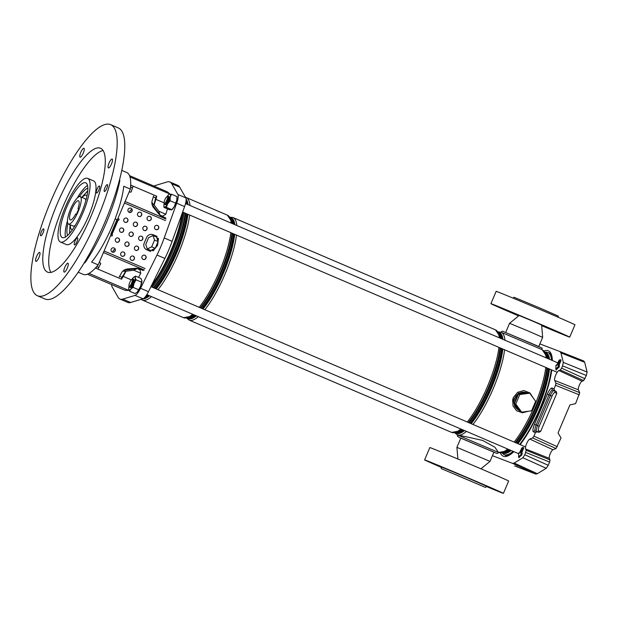 <?xml version="1.0" encoding="UTF-8"?>
<svg xmlns="http://www.w3.org/2000/svg" width="618" height="618" viewBox="0 0 618 618"><rect width="100%" height="100%" fill="white"/><g stroke="black" fill="none" stroke-linecap="round" stroke-linejoin="round"><path stroke-width="0.93" d="M520.147 444.636A57.319 15.311 -66.8 0 0 540.155 408.954A57.319 15.311 -66.8 0 0 551.804 369.989M552.392 360.526A57.319 15.311 -66.8 0 0 548.39 350.792A57.319 15.311 -66.8 0 0 544.018 351.016M550.623 352.855A57.319 15.311 -66.8 0 0 549.781 353.094M584.667 362.295L560.951 352.909L560.032 351.596L583.747 360.989L584.667 362.295L587.1 372.036L586.343 375.489L583.693 380.572L560.317 369.989L558.873 370.545A5.531 1.475 -66.8 0 0 555.729 375.087A5.531 1.475 -66.8 0 0 554.678 380.425L555.937 383.114L579.738 392.693L575.574 403.654L569.935 404.921L558.039 432.948L561.036 437.915L556.03 448.544L532.654 437.961L533.921 436.13L557.297 446.714M558.873 370.545L582.071 381.198A4.836 1.29 -66.8 0 0 579.321 385.176A4.836 1.29 -66.8 0 0 578.402 389.842L579.738 392.693M560.032 351.596L539.877 343.909M517.019 466.567L514.632 465.98M516.895 466.853L535.752 474.052L512.577 463.384L492.43 455.698M500.433 452.886A57.319 15.311 -66.8 0 0 503.291 456.2A57.319 15.311 -66.8 0 0 513.875 451.665M512.577 463.384L514.199 463.044L522.851 457.753L524.821 454.763L526.227 450.306L550.028 459.892L549.603 462.048L525.802 452.461M532.654 437.961L529.788 439.074A5.531 1.475 113.2 0 0 526.644 443.608A5.531 1.475 113.2 0 0 525.594 448.954L526.227 450.306M536.617 431.511A5.879 1.568 113.2 0 1 537.56 425.609L550.36 395.458A5.879 1.568 113.2 0 1 554.122 390.607L556.107 391.364L556.818 393.287L554.825 392.53A4.388 1.174 -66.8 0 0 552.013 396.146L539.22 426.296A4.388 1.174 -66.8 0 0 538.595 430.754L540.595 431.519L538.718 432.33L537.305 431.773L535.427 432.592L533.921 436.13M579.313 394.848L555.512 385.269L554.014 388.807L554.725 390.731L552.747 389.973A5.917 1.584 -66.8 0 0 548.962 394.856L536.161 425.006A5.917 1.584 -66.8 0 0 535.319 431.016A1.491 1.437 -69.1 0 1 535.327 431.016L537.305 431.773M555.512 385.269L555.937 383.114M560.317 369.989L561.592 368.158L584.968 378.741M586.343 375.489L562.565 365.848L561.592 368.158M562.565 365.848L563.322 362.395L587.1 372.036M560.951 352.909L563.322 362.395M556.107 391.364L554.725 390.731M540.595 431.519L556.818 393.287M583.747 360.989L560.047 351.596M582.071 381.198L583.693 380.572M514.199 463.044L537.374 473.705L546.242 468.282L522.851 457.753M524.821 454.763L548.22 465.3L549.603 462.048M525.594 448.954L549.317 458.363L550.028 459.892M549.317 458.363A4.836 1.29 113.2 0 1 550.229 453.697A4.836 1.29 113.2 0 1 552.979 449.726L556.03 448.544M548.22 465.3L546.242 468.282M537.374 473.705L535.752 474.052M505.918 455.613A57.319 15.311 -66.8 0 0 506.327 456.393M511.472 312.075L520.889 316.084L511.472 312.075M551.117 329.039L560.534 333.048L551.117 329.039M500.302 307.818L509.719 311.827L500.302 307.818M541.685 325.578L549.356 328.784L541.677 325.477M513.434 298.278L513.875 297.243L514.709 297.528L539.244 307.741L558.417 316.153L557.977 317.188M518.633 315.891A42.804 0.44 23 0 1 490.924 303.677A42.804 0.44 23 0 1 492.399 304.172A42.804 0.44 23 0 1 535.806 322.256A42.804 0.44 23 0 1 569.726 337.127A42.804 0.44 23 0 1 568.251 336.625A42.804 0.44 23 0 1 541.692 325.678M490.924 303.677L496.161 291.341A42.804 0.44 23 0 1 497.637 291.843A42.804 0.44 23 0 1 541.044 309.919A42.804 0.44 23 0 1 574.964 324.79L569.726 337.127M518.819 315.744L508.892 311.233L533.427 321.445L552.6 329.857L541.669 325.447M505.678 332.461L509.556 323.314L528.367 331.094L542.658 337.358L538.772 346.513M445.161 468.305L454.57 472.322L445.161 468.305M484.798 485.269L494.215 489.278L484.798 485.269M441.661 467.362L433.805 463.987L441.692 467.285M485.702 487.455L486.281 486.088L467.108 477.683L442.573 467.463L441.739 467.177L441.159 468.552L484.867 487.177L441.159 468.552M455.18 474.477L471.998 481.638L455.18 474.477M441.6 467.509A42.804 0.44 23 0 1 424.605 459.908L429.842 447.571A42.804 0.44 23 0 1 431.318 448.073A42.804 0.44 23 0 1 474.724 466.15A42.804 0.44 23 0 1 508.645 481.02L503.415 493.357A42.804 0.44 23 0 1 501.932 492.855A42.804 0.44 23 0 1 486.142 486.42M424.605 459.908A42.804 0.44 23 0 1 426.088 460.402A42.804 0.44 23 0 1 469.487 478.486A42.804 0.44 23 0 1 503.415 493.357M460.843 438.085L493.936 452.137L490.012 461.391L456.911 447.339L460.843 438.085M466.459 431.379A55.759 14.886 113.2 0 1 457.258 434.802L482.65 440.425L494.84 447.185L498.533 452.469A55.759 14.886 -66.8 0 0 507.641 449M526.961 392.878L526.714 392.785A9.602 9.255 110.9 0 0 514.779 398.116A9.602 9.255 110.9 0 0 519.599 410.622M517.853 395.551A9.602 9.255 110.9 0 0 515.095 402.032L518.487 394.045L526.845 392.901A9.602 9.255 110.9 0 0 520.062 393.828M527.154 392.855L518.641 393.087L513.272 399.823L514.763 406.412L519.707 410.777M528.537 411.225L522.449 412.77L516.64 410.8L513.048 405.956L512.67 399.761L513.38 397.521L517.621 392.322L523.825 390.553L529.896 392.909L533.589 398.517M515.389 404.829A9.602 9.255 110.9 0 0 519.421 410.383L514.454 403.539L515.095 402.032M526.845 392.901L529.719 393.179L535.621 401.314L531.588 410.808L521.662 412.167L520.356 411.673L519.421 410.383M521.662 412.167L515.76 404.033L514.454 403.539M515.76 404.033L519.792 394.539L518.487 394.045M519.792 394.539L529.719 393.179M151.549 250.136L153.179 250.846L157.551 245.346L158.455 238.525L156.802 237.814M155.806 246.991A6.698 3.399 -66.7 0 0 156.841 245.037A6.698 3.399 -66.7 0 0 157.52 242.936L155.234 248.328L151.704 250.058A6.698 3.399 -66.7 0 0 154.361 248.76M129.116 290.267A16.284 4.349 113.2 0 1 128.691 290.367A119.112 31.804 113.2 0 1 123.994 289.865A119.112 31.804 113.2 0 1 123.677 289.742L87.37 274.207M153.998 186.103A11.17 2.982 113.2 0 1 154.817 185.67L167.099 181.962A44.666 11.927 113.2 0 1 169.919 181.993A44.666 11.927 113.2 0 1 171.742 183.731L177.899 194.469A11.17 2.982 113.2 0 1 176.686 203.206L164.21 237.953A44.666 11.927 113.2 0 1 156.957 255.049L140.564 288.297A11.17 2.982 113.2 0 1 135.056 295.396L122.766 299.104A44.666 11.927 113.2 0 1 120.07 299.12A44.666 11.927 113.2 0 1 119.946 299.073A44.666 11.927 113.2 0 1 118.131 297.335L111.974 286.59A11.17 2.982 113.2 0 1 111.649 284.597M127.748 302.403A44.666 11.927 -66.8 0 0 127.864 302.457A44.666 11.927 -66.8 0 0 127.98 302.503A44.666 11.927 -66.8 0 0 130.684 302.488L142.974 298.78A11.17 2.982 -66.8 0 0 148.482 291.688L164.867 258.432A44.666 11.927 -66.8 0 0 172.128 241.337L184.597 206.597A11.17 2.982 -66.8 0 0 185.809 197.86L179.653 187.115A44.666 11.927 -66.8 0 0 177.837 185.377L169.919 181.993M78.185 272.221L83.245 274.384A55.388 14.793 -66.8 0 0 83.391 274.438A55.388 14.793 -66.8 0 0 90.12 272.723A55.388 14.793 -66.8 0 0 98.185 264.89L111.225 234.183M119.568 276.331L121.8 277.289L121.537 279.205A16.284 4.349 113.2 0 0 123.191 276.393L126.002 271.225L133.735 270.213L140.765 273.218L138.502 277.389M126.002 271.225L122.781 271.186M133.735 270.213L137.25 268.567L123.832 270.321M152.051 204.357L159.969 215.049L158.78 211.209L154.137 204.937L155.891 199.359A16.284 4.349 -66.8 0 0 156.748 196.246L131.024 185.245A16.284 4.349 -66.8 0 1 130.56 187.03M158.78 211.209L165.817 214.214L167.486 208.884M121.761 170.375L126.814 172.538A55.388 14.793 -66.8 0 1 130.267 178.138A55.388 14.793 -66.8 0 1 130.367 189.077L117.335 219.784M130.367 189.077L123.77 186.257A55.388 14.793 113.2 0 1 91.595 262.071L98.185 264.89M152.739 206.288L153.055 205.717M159.969 215.049L162.604 216.176L165.817 214.214M125.871 269.324L125.632 270.081M137.25 268.567L139.892 269.703L140.765 273.218M169.085 194.291L169.711 194.029A16.284 4.349 -66.8 0 0 169.626 193.921A119.112 31.804 -66.8 0 0 166.188 191.325L129.541 175.643M151.866 202.665L153.797 204.805A16.377 4.372 -66.8 0 0 155.543 197.806L156.748 196.246M152.376 202.882L151.866 202.689M96.871 266.443A16.284 4.349 113.2 0 1 95.813 268.197L121.537 279.205M130.552 187.115L132.376 187.887M153.31 196.848L155.543 197.806M96.794 266.59L98.633 267.378M125.655 271.093A16.377 4.372 113.2 0 1 121.8 277.289M157.783 240.696A6.698 3.399 -66.7 0 0 156.848 237.945L158.092 241.607L157.52 242.936M151.704 250.058L150.831 250.491L147.3 248.961L145.748 244.396L148.606 237.675L153.009 235.512L156.539 237.034L156.848 237.945M153.009 235.512L154.554 240.078L158.092 241.607M154.554 240.078L151.704 246.806L155.234 248.328M151.704 246.806L147.3 248.961M87.524 185.493A29.78 7.949 -66.8 0 0 81.947 190.923A29.78 7.949 -66.8 0 0 77.196 198.092M87.833 188.274A26.056 6.96 -66.8 0 0 81.576 193.596A26.056 6.96 -66.8 0 0 79.436 196.594M67.926 223.5A26.056 6.96 -66.8 0 0 67.702 235.319M86.999 195.829A18.61 4.967 -66.8 0 0 86.296 195.203A18.61 4.967 -66.8 0 0 82.094 197.451M68.505 224.025A14.886 3.978 -66.8 0 0 75.535 216.957A14.886 3.978 -66.8 0 0 81.105 201.653A14.886 3.978 -66.8 0 0 80.216 196.648A14.886 3.978 -66.8 0 0 73.187 203.716A14.886 3.978 -66.8 0 0 67.617 219.027A14.886 3.978 -66.8 0 0 68.505 224.025L73.117 226.003A14.886 3.978 -66.8 0 0 75.272 225.338M85.84 200.641A14.886 3.978 -66.8 0 0 84.836 198.625L80.216 196.648M70.382 224.828A18.61 4.967 -66.8 0 0 71.657 229.425A18.61 4.967 -66.8 0 0 72.592 229.494M67.462 220.842A29.78 7.949 -66.8 0 0 65.485 237.018M79.081 204.257A10.421 2.781 -66.8 0 0 78.463 200.757A10.421 2.781 -66.8 0 0 73.542 205.701A10.421 2.781 -66.8 0 0 69.641 216.416A10.421 2.781 -66.8 0 0 70.259 219.923A10.421 2.781 -66.8 0 0 75.69 214.029L76.416 214.307L78.741 208.822L78.015 208.552A10.421 2.781 -66.8 0 0 79.081 204.257M78.015 208.552L78.725 208.853M106.242 185.392A3.723 0.997 -66.8 0 0 104.465 189.031A3.723 0.997 -66.8 0 0 104.411 191.487A3.723 0.997 -66.8 0 0 105.5 190.738A3.723 0.997 -66.8 0 0 107.285 187.099A3.723 0.997 -66.8 0 0 107.339 184.643A3.723 0.997 -66.8 0 0 106.242 185.392M42.557 229.657A3.723 0.997 -66.8 0 0 40.78 233.295A3.723 0.997 -66.8 0 0 40.726 235.752A3.723 0.997 -66.8 0 0 41.815 235.002A3.723 0.997 -66.8 0 0 43.6 231.364A3.723 0.997 -66.8 0 0 43.654 228.907A3.723 0.997 -66.8 0 0 42.557 229.657M76.377 238.618A3.793 1.012 -66.8 0 0 74.554 242.326A3.793 1.012 -66.8 0 0 74.5 244.828A3.793 1.012 -66.8 0 0 75.62 244.071A3.793 1.012 -66.8 0 0 77.435 240.356A3.793 1.012 -66.8 0 0 77.489 237.853A3.793 1.012 -66.8 0 0 76.377 238.618M98.378 186.767A3.793 1.012 -66.8 0 0 96.562 190.483A3.793 1.012 -66.8 0 0 96.508 192.986A3.793 1.012 -66.8 0 0 97.621 192.221A3.793 1.012 -66.8 0 0 99.436 188.513A3.793 1.012 -66.8 0 0 99.498 186.003A3.793 1.012 -66.8 0 0 98.378 186.767M119.413 180.247L119.877 180.448A73.326 19.583 -66.8 0 1 84.89 262.866L84.365 262.635M38.277 253.419A4.836 1.29 -66.8 0 0 35.96 258.146A4.836 1.29 -66.8 0 0 35.89 261.344A4.836 1.29 -66.8 0 0 37.312 260.371A4.836 1.29 -66.8 0 0 39.622 255.636A4.836 1.29 -66.8 0 0 39.691 252.445A4.836 1.29 -66.8 0 0 38.277 253.419M66.535 264.195A4.836 1.29 -66.8 0 0 64.218 268.93A4.836 1.29 -66.8 0 0 64.148 272.121A4.836 1.29 -66.8 0 0 65.57 271.147A4.836 1.29 -66.8 0 0 67.88 266.42A4.836 1.29 -66.8 0 0 67.957 263.222A4.836 1.29 -66.8 0 0 66.535 264.195M110.753 160.023A4.836 1.29 -66.8 0 0 108.436 164.759A4.836 1.29 -66.8 0 0 108.366 167.949A4.836 1.29 -66.8 0 0 109.788 166.976A4.836 1.29 -66.8 0 0 112.105 162.24A4.836 1.29 -66.8 0 0 112.175 159.05A4.836 1.29 -66.8 0 0 110.753 160.023M82.495 149.247A4.836 1.29 -66.8 0 0 80.178 153.975A4.836 1.29 -66.8 0 0 80.108 157.173A4.836 1.29 -66.8 0 0 81.53 156.192A4.836 1.29 -66.8 0 0 83.847 151.464A4.836 1.29 -66.8 0 0 83.917 148.274A4.836 1.29 -66.8 0 0 82.495 149.247M37.428 295.752L45.014 298.996A93.055 24.851 -66.8 0 0 72.337 280.278A93.055 24.851 -66.8 0 0 116.864 189.293A93.055 24.851 -66.8 0 0 118.216 127.887L110.63 124.643A93.055 24.851 -66.8 0 0 83.306 143.361A93.055 24.851 -66.8 0 0 38.779 234.346A93.055 24.851 -66.8 0 0 37.428 295.752A93.055 24.851 -66.8 0 0 64.751 277.026A93.055 24.851 -66.8 0 0 109.278 186.049A93.055 24.851 -66.8 0 0 110.63 124.643M80.749 161.808A67.37 17.992 -66.8 0 0 48.513 227.679A67.37 17.992 -66.8 0 0 47.532 272.136A67.37 17.992 -66.8 0 0 67.316 258.587A67.37 17.992 -66.8 0 0 99.552 192.716A67.37 17.992 -66.8 0 0 100.533 148.258A67.37 17.992 -66.8 0 0 80.749 161.808M103.067 150.529A67.37 17.992 -66.8 0 0 86.682 164.349A67.37 17.992 -66.8 0 0 56.176 224.759A67.37 17.992 -66.8 0 0 50.931 272.399M60.417 242.024L66.35 244.566A34.616 9.247 -66.8 0 0 76.516 237.598A34.616 9.247 -66.8 0 0 93.079 203.755A34.616 9.247 -66.8 0 0 93.581 180.912L87.648 178.37A34.616 9.247 -66.8 0 0 77.482 185.338A34.616 9.247 -66.8 0 0 60.919 219.181A34.616 9.247 -66.8 0 0 60.417 242.024A34.616 9.247 -66.8 0 0 70.576 235.056A34.616 9.247 -66.8 0 0 87.146 201.213A34.616 9.247 -66.8 0 0 87.648 178.37M77.003 188.807A29.78 7.949 -66.8 0 0 62.75 217.922A29.78 7.949 -66.8 0 0 62.318 237.575A29.78 7.949 -66.8 0 0 71.062 231.58A29.78 7.949 -66.8 0 0 85.307 202.472A29.78 7.949 -66.8 0 0 85.74 182.82A29.78 7.949 -66.8 0 0 77.003 188.807M165.856 197.837A3.723 0.997 -66.8 0 0 164.179 203.183A3.723 0.997 -66.8 0 0 165.825 202.179A3.723 0.997 -66.8 0 0 167.447 198.27A3.723 0.997 -66.8 0 0 166.999 196.609A3.723 0.997 -66.8 0 0 165.856 197.837M166.999 196.609L167.887 196.215A4.465 1.19 113.2 0 1 168.258 196.184A4.465 1.19 113.2 0 1 168.305 198.726A4.465 1.19 113.2 0 1 166.481 202.889A4.465 1.19 113.2 0 1 164.743 204.396A4.465 1.19 113.2 0 1 164.512 204.102L164.179 203.183M132.399 280.186A3.723 0.997 -66.8 0 0 131.827 279.46A3.723 0.997 -66.8 0 0 129.981 281.986A3.723 0.997 -66.8 0 0 128.946 285.531A3.723 0.997 -66.8 0 0 129.015 286.041A3.723 0.997 -66.8 0 0 130.9 284.628A3.723 0.997 -66.8 0 0 132.399 280.186M131.827 279.46L132.715 279.066A4.465 1.19 113.2 0 1 133.086 279.035A4.465 1.19 113.2 0 1 133.403 279.931A4.465 1.19 113.2 0 1 131.889 284.743A4.465 1.19 113.2 0 1 129.579 287.246A4.465 1.19 113.2 0 1 129.34 286.961L129.015 286.041M165.153 204.342A4.465 1.19 -66.8 0 0 166.149 204.396A4.465 1.19 -66.8 0 0 168.258 201.035A4.465 1.19 -66.8 0 0 169.232 197.196A4.465 1.19 -66.8 0 0 169.208 196.972A4.465 1.19 -66.8 0 0 168.505 196.509M167.13 196.547A7.068 1.885 -66.8 0 1 168.768 194.508A7.068 1.885 -66.8 0 1 169.711 194.029A7.068 1.885 113.2 0 1 170.22 197.258A7.068 1.885 113.2 0 1 167.671 203.801A7.068 1.885 113.2 0 1 164.612 207.115A7.068 1.885 113.2 0 1 163.924 206.257A7.068 1.885 113.2 0 1 163.886 205.918A7.068 1.885 113.2 0 1 164.102 203.886A7.068 1.885 113.2 0 1 164.233 203.322M169.711 194.029L171.464 194.237L170.22 197.258L170.097 200.757L167.671 203.801L166.358 207.324L163.979 207.378L163.909 206.142M177.011 197.814A7.068 1.885 113.2 0 1 177.034 198.046A7.068 1.885 113.2 0 1 176.818 200.077L176.941 196.578L171.464 194.237M163.979 207.378L169.456 209.726L171.835 209.672L174.268 206.621L176.818 200.077A7.068 1.885 113.2 0 1 174.268 206.621A7.068 1.885 113.2 0 1 172.152 209.456L171.75 209.796M171.209 209.935L171.835 209.672L166.358 207.324M170.097 200.757L175.574 203.098M129.989 287.2A4.465 1.19 -66.8 0 0 130.977 287.254A4.465 1.19 -66.8 0 0 132.314 285.462A4.465 1.19 -66.8 0 0 134.06 280.047A4.465 1.19 -66.8 0 0 133.341 279.367M139.096 289.479A7.068 1.885 113.2 0 1 137.405 291.889L140.649 286.196A7.068 1.885 113.2 0 1 139.096 289.479M128.722 288.768L129.602 291.217L130.815 289.07L133.14 287.393L134.052 283.376A7.068 1.885 -66.8 0 0 135.234 277.729L136.084 279.838L134.052 283.376A7.068 1.885 113.2 0 1 130.815 289.07A7.068 1.885 113.2 0 1 128.753 289.116A7.068 1.885 113.2 0 1 128.722 288.768A7.068 1.885 113.2 0 1 129.062 286.173M131.958 279.406A7.068 1.885 113.2 0 1 133.171 277.783A7.068 1.885 113.2 0 1 133.596 277.366A7.068 1.885 113.2 0 1 135.234 277.729L135.496 276.107L140.974 278.448L141.831 280.557L140.649 286.196A7.068 1.885 -66.8 0 0 141.862 280.896A7.068 1.885 -66.8 0 0 141.862 280.881L141.831 280.557M137.405 291.889A7.068 1.885 113.2 0 1 136.98 292.306A7.068 1.885 113.2 0 1 136.949 292.329L135.079 293.565L129.602 291.217M133.171 277.783L135.496 276.107M133.14 287.393L138.617 289.734M136.084 279.838L141.561 282.179M115.157 249.417A2.233 2.155 110.9 0 0 112.994 252.198M132.028 209.68A2.233 2.155 110.9 0 0 129.857 212.453M111.997 226.551A1.862 1.792 110.9 0 0 112.383 225.632M130.792 208.173L130.792 208.173A2.233 2.155 -69.1 0 1 131.935 211.001A2.233 2.155 -69.1 0 1 129.201 212.345A2.233 2.155 110.9 0 0 132.067 211.093A2.233 2.155 110.9 0 0 130.869 208.204A2.233 2.155 110.9 0 0 128.073 209.479A2.233 2.155 110.9 0 0 129.201 212.345M126.574 218.108A2.233 2.155 -69.1 0 1 126.574 218.115A2.233 2.155 -69.1 0 1 127.717 220.935A2.233 2.155 -69.1 0 1 124.983 222.279A2.233 2.155 110.9 0 0 127.849 221.035A2.233 2.155 110.9 0 0 126.651 218.139A2.233 2.155 110.9 0 0 123.855 219.421A2.233 2.155 110.9 0 0 124.983 222.279M122.356 228.05L122.356 228.05A2.233 2.155 -69.1 0 1 123.5 230.869A2.233 2.155 -69.1 0 1 120.765 232.221A2.233 2.155 110.9 0 0 123.631 230.97A2.233 2.155 110.9 0 0 122.434 228.073A2.233 2.155 110.9 0 0 119.637 229.355A2.233 2.155 110.9 0 0 120.765 232.214M118.138 237.984L118.138 237.984A2.233 2.155 -69.1 0 1 119.282 240.811A2.233 2.155 -69.1 0 1 116.547 242.156A2.233 2.155 110.9 0 0 119.413 240.904A2.233 2.155 110.9 0 0 118.216 238.007A2.233 2.155 110.9 0 0 115.419 239.29A2.233 2.155 110.9 0 0 116.547 242.156M113.921 247.918L113.921 247.918A2.233 2.155 -69.1 0 1 115.064 250.746A2.233 2.155 -69.1 0 1 112.329 252.09A2.233 2.155 110.9 0 0 115.195 250.838A2.233 2.155 110.9 0 0 113.998 247.942A2.233 2.155 110.9 0 0 111.201 249.224A2.233 2.155 110.9 0 0 112.329 252.09M140.356 212.268L140.356 212.268A2.233 2.155 -69.1 0 1 141.499 215.095A2.233 2.155 -69.1 0 1 138.764 216.439A2.233 2.155 110.9 0 0 141.63 215.188A2.233 2.155 110.9 0 0 140.433 212.291A2.233 2.155 110.9 0 0 137.636 213.573A2.233 2.155 110.9 0 0 138.764 216.439M136.138 222.202L136.138 222.202A2.233 2.155 -69.1 0 1 137.281 225.029A2.233 2.155 -69.1 0 1 134.546 226.373A2.233 2.155 110.9 0 0 137.412 225.122A2.233 2.155 110.9 0 0 136.215 222.233A2.233 2.155 110.9 0 0 133.418 223.507A2.233 2.155 110.9 0 0 134.546 226.373M131.92 232.136L131.92 232.136A2.233 2.155 -69.1 0 1 133.063 234.964A2.233 2.155 -69.1 0 1 130.328 236.308A2.233 2.155 110.9 0 0 133.194 235.056A2.233 2.155 110.9 0 0 131.997 232.167A2.233 2.155 110.9 0 0 129.201 233.442A2.233 2.155 110.9 0 0 130.328 236.308M127.702 242.071A2.233 2.155 -69.1 0 1 127.702 242.078A2.233 2.155 -69.1 0 1 128.845 244.898A2.233 2.155 -69.1 0 1 126.111 246.242A2.233 2.155 110.9 0 0 128.977 244.998A2.233 2.155 110.9 0 0 127.779 242.101A2.233 2.155 110.9 0 0 124.983 243.384A2.233 2.155 110.9 0 0 126.111 246.242M123.484 252.013L123.484 252.013A2.233 2.155 -69.1 0 1 124.627 254.832A2.233 2.155 -69.1 0 1 121.893 256.184M121.893 256.176A2.233 2.155 110.9 0 0 124.759 254.933A2.233 2.155 110.9 0 0 123.561 252.036A2.233 2.155 110.9 0 0 120.773 253.318A2.233 2.155 110.9 0 0 121.893 256.176M149.919 216.362L149.919 216.362A2.233 2.155 -69.1 0 1 151.062 219.181A2.233 2.155 -69.1 0 1 148.328 220.526A2.233 2.155 110.9 0 0 151.194 219.282A2.233 2.155 110.9 0 0 149.996 216.385A2.233 2.155 110.9 0 0 147.2 217.667A2.233 2.155 110.9 0 0 148.328 220.526M145.701 226.296L145.701 226.296A2.233 2.155 -69.1 0 1 146.845 229.124A2.233 2.155 -69.1 0 1 144.11 230.468A2.233 2.155 110.9 0 0 146.976 229.216A2.233 2.155 110.9 0 0 145.778 226.319A2.233 2.155 110.9 0 0 142.982 227.602A2.233 2.155 110.9 0 0 144.11 230.468M141.483 236.231L141.483 236.231A2.233 2.155 -69.1 0 1 142.627 239.058A2.233 2.155 -69.1 0 1 139.892 240.402A2.233 2.155 110.9 0 0 142.758 239.151A2.233 2.155 110.9 0 0 141.561 236.254A2.233 2.155 110.9 0 0 138.764 237.536A2.233 2.155 110.9 0 0 139.892 240.402M137.266 246.165L137.266 246.165A2.233 2.155 -69.1 0 1 138.409 248.992A2.233 2.155 -69.1 0 1 135.674 250.336A2.233 2.155 110.9 0 0 138.54 249.085A2.233 2.155 110.9 0 0 137.343 246.196A2.233 2.155 110.9 0 0 134.546 247.47A2.233 2.155 110.9 0 0 135.674 250.336M133.048 256.099A2.233 2.155 -69.1 0 1 133.055 256.107A2.233 2.155 -69.1 0 1 134.191 258.927A2.233 2.155 -69.1 0 1 131.456 260.271A2.233 2.155 110.9 0 0 134.322 259.019A2.233 2.155 110.9 0 0 133.125 256.13A2.233 2.155 110.9 0 0 130.336 257.405A2.233 2.155 110.9 0 0 131.456 260.271M157.374 225.416A2.233 2.155 -69.1 0 1 157.374 225.423A2.233 2.155 -69.1 0 1 158.517 228.243A2.233 2.155 -69.1 0 1 155.782 229.587A2.233 2.155 110.9 0 0 158.648 228.336A2.233 2.155 110.9 0 0 157.451 225.446A2.233 2.155 110.9 0 0 154.654 226.729A2.233 2.155 110.9 0 0 155.782 229.587M144.72 255.226A2.233 2.155 -69.1 0 1 144.728 255.226A2.233 2.155 -69.1 0 1 145.863 258.054A2.233 2.155 -69.1 0 1 143.129 259.398A2.233 2.155 110.9 0 0 145.995 258.146A2.233 2.155 110.9 0 0 144.797 255.249A2.233 2.155 110.9 0 0 142.009 256.532A2.233 2.155 110.9 0 0 143.129 259.398M98.401 268.135L100.525 264.002L98.401 268.135A0.742 0.664 169.6 0 0 98.332 268.552M119.174 277.026L121.561 272.77A7.447 6.659 -10.4 0 1 127.802 268.93L135.643 268.312A7.447 6.659 -10.4 0 1 139.39 268.915L143.245 270.56M99.336 262.194L100.711 263.291L100.587 264.234M110.63 235.582L110.715 235.612A0.742 0.718 110.9 0 0 110.63 235.582L110.692 235.605A0.742 0.718 110.9 0 1 110.746 235.62L111.402 235.906A0.742 0.718 -69.1 0 0 112.36 235.489A0.742 0.718 -69.1 0 0 111.982 234.531L110.831 234.013M157.003 236.393L153.048 234.701A5.214 5.021 -69.1 0 0 146.543 237.575L144.218 243.059A5.214 5.021 -69.1 0 0 146.798 249.834L150.753 251.526M153.194 234.755L153.048 234.701A5.214 5.021 -69.1 0 1 153.194 234.755L157.157 236.447M117.907 218.432A0.742 0.718 110.9 0 0 118.015 218.494L118.671 218.772L118.015 218.494M118.671 218.772A0.742 0.718 -69.1 0 1 119.05 219.73A0.742 0.718 -69.1 0 1 118.092 220.147L111.982 234.531L111.217 234.207M111.34 235.875A0.742 0.718 110.9 0 0 111.835 234.477M118.03 220.116A0.742 0.718 110.9 0 0 118.525 218.718M153.542 196.06L152.159 200.696A7.447 6.597 -124.8 0 0 153.743 207.826L158.741 213.898A7.447 6.597 -124.8 0 0 161.769 216.192L165.624 217.845M132.77 187.177L131.279 191.549L132.77 187.177A0.742 0.657 -124.8 0 1 133.001 186.845M131.495 191.425L130.939 192.136L129.162 191.92M117.806 220L115.118 218.834M555.945 365.408L555.837 369.193L558.487 366.381L558.193 364.852L559.993 360.356L559.267 360.078L557.281 364.504L555.937 365.671M559.869 359.923L560.217 359.676L559.769 359.885L560.449 360.147L560.356 360.912L558.61 365.029L558.958 366.474L559.035 365.98L558.556 366.18M521.329 453.89L520.804 453.689L520.959 452.561L522.758 448.065L521.793 448.096L520.047 452.214L519.336 453.125L518.741 453.025L518.572 456.887L522.28 453.481L521.793 454.972L518.896 457.505M554.678 380.425L578.402 389.842M522.643 447.633L523.709 447.664L521.808 452.917L522.28 453.481M519.452 452.785L519.862 452.561M560.217 359.676L560.943 359.954L560.781 361.09L559.035 365.207L559.506 365.771L559.02 367.262L556.123 369.796M556.687 365.084L557.088 364.852M535.427 432.592L533.465 431.843A7.408 1.978 113.2 0 1 534.508 424.319L547.301 394.168A7.408 1.978 113.2 0 1 552.044 388.058L554.014 388.807M529.788 439.074L552.979 449.726M552.013 396.146L547.301 394.168M554.825 392.53A1.491 1.437 -69.1 0 0 554.122 390.607L552.747 389.973A1.491 1.437 110.9 0 1 552.044 388.058M539.22 426.296L534.508 424.319M518.572 456.887L518.726 453.025L519.653 452.863L518.819 452.932M519.336 453.125L521.777 448.096L522.496 447.579L523.23 447.857L523.122 448.622L523.245 447.865L522.758 448.065M522.032 447.787L523.709 447.664M521.808 452.917L521.391 452.739L523.137 448.629L521.275 453.481L520.959 452.561M521.275 453.481L520.804 453.689M519.135 457.784L518.881 457.343L521.53 454.531L518.865 457.335L518.533 457.011L518.881 457.343L518.61 456.903M555.806 369.178L555.961 365.315L556.888 365.161L556.045 365.223M558.039 365.98L560.364 360.92L560.472 360.155L559.993 360.356M560.472 360.155L559.267 360.078M559.035 365.207L558.193 364.852M558.502 365.771L559.506 365.771M556.37 370.074L556.107 369.634L558.757 366.822L556.1 369.634L555.76 369.309L556.107 369.634L555.837 369.193M533.465 431.843A1.491 1.437 -69.1 0 1 535.312 431.016L537.289 431.766M536.972 431.65A1.491 1.437 110.9 0 0 538.595 430.754M521.26 454.091L521.793 454.972M522.704 448.452L523.554 448.799M519.769 452.523L519.228 453.241M521.314 453.496L521.754 453.288M522.99 447.386L522.542 447.594M556.571 365.416L559.012 360.387L559.931 359.9M560.781 361.09L559.939 360.742M558.487 366.381L559.02 367.262M556.548 365.029L556.996 364.821M560.943 359.954L560.48 360.163M558.989 365.578L558.541 365.786M542.156 349.688L501.043 332.229C501.708 331.124 502.581 330.939 503.662 331.665L536.864 345.671C545.439 349.842 540.827 346.86 542.156 349.688M503.716 331.688L540.65 347.486M458.185 435.273L457.413 435.018L457.436 436.231L459.359 437.544L495.906 453.033C496.98 453.759 497.853 453.573 498.533 452.469L458.185 435.273M513.272 399.823L512.67 399.761M503.647 452.361A53.82 14.376 -66.8 0 0 509.904 449.966M516.772 443.183A53.82 14.376 -66.8 0 0 537.142 407.71A53.82 14.376 -66.8 0 0 548.39 368.529M549.101 368.838A54.199 14.469 113.2 0 1 537.807 407.988A54.199 14.469 113.2 0 1 517.475 443.492M510.692 450.298A54.199 14.469 113.2 0 1 502.859 452.608M515.335 442.573A54.199 14.469 -66.8 0 0 535.659 407.069A54.199 14.469 -66.8 0 0 546.961 367.919M547.394 368.104A53.82 14.376 113.2 0 1 536.138 407.277A53.82 14.376 113.2 0 1 515.767 442.758M508.9 449.533A53.82 14.376 113.2 0 1 505.655 451.426M456.818 432.322A53.82 14.376 -66.8 0 0 463.075 429.927M469.943 423.152A53.82 14.376 -66.8 0 0 490.313 387.671A53.82 14.376 -66.8 0 0 501.561 348.498M502.272 348.799A54.199 14.469 113.2 0 1 490.97 387.95A54.199 14.469 113.2 0 1 470.646 423.454M463.863 430.267A54.199 14.469 113.2 0 1 456.03 432.577M468.506 422.534A54.199 14.469 -66.8 0 0 488.83 387.038A54.199 14.469 -66.8 0 0 500.132 347.88M500.565 348.065A53.82 14.376 113.2 0 1 489.309 387.247A53.82 14.376 113.2 0 1 468.938 422.72M462.071 429.502A53.82 14.376 113.2 0 1 458.819 431.387M200.386 307.826A54.199 14.469 -66.8 0 0 220.711 272.329A54.199 14.469 -66.8 0 0 232.013 233.171M232.445 233.357A53.82 14.376 113.2 0 1 221.19 272.538A53.82 14.376 113.2 0 1 200.819 308.011M193.952 314.794A53.82 14.376 113.2 0 1 190.707 316.679M188.699 317.613A53.82 14.376 -66.8 0 0 194.956 315.219M201.823 308.444A53.82 14.376 -66.8 0 0 222.194 272.963A53.82 14.376 -66.8 0 0 233.442 233.789M234.152 234.091A54.199 14.469 113.2 0 1 222.859 273.241A54.199 14.469 113.2 0 1 202.526 308.745M195.744 315.559A54.199 14.469 113.2 0 1 187.911 317.861M153.558 287.795A54.199 14.469 -66.8 0 0 173.882 252.291A54.199 14.469 -66.8 0 0 185.184 213.14M185.616 213.326A53.82 14.376 113.2 0 1 174.361 252.499A53.82 14.376 113.2 0 1 153.99 287.98M147.123 294.755A53.82 14.376 113.2 0 1 146.481 295.211M145.23 296.918A53.82 14.376 -66.8 0 0 148.127 295.188M154.994 288.405A53.82 14.376 -66.8 0 0 175.365 252.924A53.82 14.376 -66.8 0 0 186.613 213.751M187.324 214.052A54.199 14.469 113.2 0 1 176.03 253.21A54.199 14.469 113.2 0 1 155.697 288.706M148.915 295.52A54.199 14.469 113.2 0 1 144.179 298.023M513.095 451.333A55.574 14.84 113.2 0 1 504.072 454.624L505.4 455.196A55.574 14.84 -66.8 0 0 509.603 454.995M509.047 455.319A55.605 14.847 113.2 0 1 505.076 455.057M151.271 286.814A55.605 14.847 -66.8 0 0 171.449 251.232A55.605 14.847 -66.8 0 0 182.913 212.167M183.036 212.221A55.574 14.84 113.2 0 1 171.572 251.287A55.574 14.84 113.2 0 1 151.395 286.868M548.575 352.778L549.981 353.179A55.759 14.886 113.2 0 1 551.186 353.967M548.792 352.87A55.605 14.847 113.2 0 1 551.72 355.559M544.883 351.99L547.787 352.438A55.574 14.84 113.2 0 1 551.557 360.17M551.271 369.765A55.574 14.84 113.2 0 1 539.808 408.83A55.574 14.84 113.2 0 1 519.63 444.412M517.869 443.654A54.639 14.593 -66.8 0 0 538.147 408.127A54.639 14.593 -66.8 0 0 549.495 369.008M549.587 359.328A54.639 14.593 -66.8 0 0 545.184 352.438M546.876 367.88A54.824 14.639 113.2 0 1 535.497 406.992A54.824 14.639 113.2 0 1 515.242 442.534M514.145 442.063A55.759 14.886 -66.8 0 0 534.3 406.474A55.759 14.886 -66.8 0 0 545.787 367.416M546.111 357.837A55.759 14.886 -66.8 0 0 542.31 349.896L546.729 356.509L547.007 358.224M185.122 213.11A54.639 14.593 113.2 0 1 173.766 252.237A54.639 14.593 113.2 0 1 153.488 287.764M152.399 287.293A55.574 14.84 -66.8 0 0 172.569 251.711A55.574 14.84 -66.8 0 0 184.033 212.646M185.477 197.281L186.18 197.528A55.759 14.886 113.2 0 1 189.981 205.47M189.656 215.049A55.759 14.886 113.2 0 1 178.169 254.106A55.759 14.886 113.2 0 1 158.015 289.695M156.254 288.946A54.824 14.639 -66.8 0 0 176.509 253.403A54.824 14.639 -66.8 0 0 187.887 214.291M188.019 204.635A54.824 14.639 -66.8 0 0 186.126 199.166M231.928 233.133A54.824 14.639 113.2 0 1 220.549 272.244A54.824 14.639 113.2 0 1 200.294 307.787M199.197 307.316A55.759 14.886 -66.8 0 0 219.351 271.727A55.759 14.886 -66.8 0 0 230.838 232.669M231.163 223.09A55.759 14.886 -66.8 0 0 227.362 215.149L231.781 221.762L232.059 223.477M229.85 217.134L233.009 217.567A55.759 14.886 113.2 0 1 236.81 225.508M236.485 235.087A55.759 14.886 113.2 0 1 224.998 274.137A55.759 14.886 113.2 0 1 204.844 309.734M203.083 308.977A54.824 14.639 -66.8 0 0 223.337 273.442A54.824 14.639 -66.8 0 0 234.716 234.33M234.848 224.666A54.824 14.639 -66.8 0 0 230.128 217.521M497.969 331.851L501.128 332.275A55.759 14.886 113.2 0 1 504.921 340.217M504.597 349.796A55.759 14.886 113.2 0 1 493.118 388.853A55.759 14.886 113.2 0 1 472.955 424.442M471.202 423.693A54.824 14.639 -66.8 0 0 491.457 388.15A54.824 14.639 -66.8 0 0 502.836 349.039M502.967 339.382A54.824 14.639 -66.8 0 0 498.239 332.229M500.039 347.849A54.824 14.639 113.2 0 1 488.668 386.961A54.824 14.639 113.2 0 1 468.413 422.496M467.316 422.024A55.759 14.886 -66.8 0 0 487.471 386.435A55.759 14.886 -66.8 0 0 498.958 347.378M499.282 337.807A55.759 14.886 -66.8 0 0 495.481 329.857L499.9 336.47L500.178 338.185M151.58 285.392A55.759 14.886 -66.8 0 0 170.823 250.962A55.759 14.886 -66.8 0 0 182.086 213.596M551.874 356.192A55.574 14.84 -66.8 0 0 549.116 353.009L547.787 352.438M545.493 352.955A54.199 14.469 113.2 0 1 549.085 359.112M546.559 355.798A53.82 14.376 113.2 0 1 547.27 358.332M548.266 358.764A53.82 14.376 -66.8 0 0 545.856 353.705M498.664 332.924A54.199 14.469 113.2 0 1 502.249 339.073M499.73 335.759A53.82 14.376 113.2 0 1 500.441 338.301M501.437 338.726A53.82 14.376 -66.8 0 0 499.027 333.666M230.545 218.216A54.199 14.469 113.2 0 1 234.137 224.365M231.619 221.051A53.82 14.376 113.2 0 1 232.322 223.592M233.326 224.017A53.82 14.376 -66.8 0 0 230.908 218.957M186.103 200.464A54.199 14.469 113.2 0 1 187.308 204.326M186.497 203.979A53.82 14.376 -66.8 0 0 185.918 201.8M142.565 298.903A54.824 14.639 -66.8 0 0 149.595 295.813M151.51 296.632A55.759 14.886 113.2 0 1 142.318 300.054L183.5 317.675A55.759 14.886 -66.8 0 0 192.7 314.253M187.115 318.038A54.824 14.639 -66.8 0 0 196.424 315.844M198.339 316.671A55.759 14.886 113.2 0 1 189.147 320.093L451.619 432.391A55.759 14.886 -66.8 0 0 460.812 428.962M455.234 432.747A54.824 14.639 -66.8 0 0 464.535 430.553M502.272 452.747A54.639 14.593 -66.8 0 0 511.171 450.507M507.525 456.03A55.759 14.886 113.2 0 1 506.119 455.705L507.169 456.154M89.031 273.403L128.691 290.367M122.766 299.104L130.684 302.488M123.191 276.393L131.31 279.869M155.891 199.359L164.125 202.882M135.056 295.396L142.974 298.78M140.564 288.297L148.482 291.688M156.957 255.049L164.867 258.432M164.21 237.953L172.128 241.337M176.686 203.206L184.597 206.597M177.899 194.469L185.809 197.86M171.742 183.731L179.653 187.115M129.989 176.957L169.626 193.921M144.365 270.027L103.438 252.523M104.087 250.993L145.091 268.536M165.454 220.564L124.45 203.021M125.091 201.507L166.018 219.011M110.846 234.013L116.957 219.622M556.532 365.022L556.455 365.532M541.631 324.968L542.658 337.358M519.19 315.443L509.564 323.314M457.884 459.019L456.911 447.339M549.981 353.179L551.04 353.627M233.009 217.567L495.481 329.857M186.18 197.528L227.362 215.149M461.746 429.363L459.444 431.016L451.619 432.391M457.258 434.802L454.771 432.816M189.147 320.093L186.651 318.108M193.635 314.655L191.333 316.308L183.5 317.675M142.318 300.054L141.097 299.351M508.583 449.402L506.273 451.055L498.533 452.461M504.072 454.624L501.739 452.832M506.119 455.705L504.852 454.964M480.935 468.807L490.012 461.391M119.946 299.073L127.864 302.457M87.733 190.862L81.777 197.312M87.061 195.527L86.296 195.203M72.414 229.749L71.657 229.425M70.058 224.689L69.51 233.465M557.197 372.299L182.642 212.051M165.408 204.674L164.743 204.396M557.946 362.905L185.531 203.569M168.915 196.462L168.258 196.184M525.586 446.961L150.946 286.675M133.751 279.321L133.086 279.035M518.656 453.712L146.845 294.639M130.236 287.532L129.579 287.246M177.034 198.046L176.995 197.366M168.768 194.508L169.17 194.16M163.886 205.918L163.924 206.59M111.742 234.407L117.853 220.016"/></g></svg>
